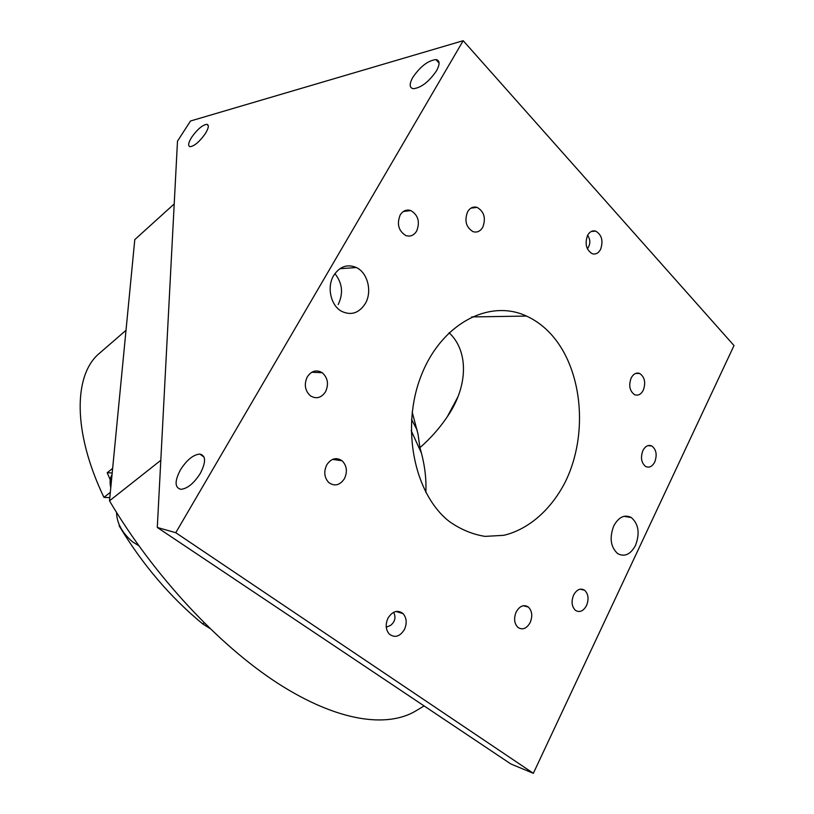<?xml version="1.0" encoding="UTF-8"?>
<svg xmlns="http://www.w3.org/2000/svg" width="814" height="814" viewBox="0 0 814 814"><rect width="100%" height="100%" fill="white"/><g stroke="black" fill="none" stroke-linecap="round" stroke-linejoin="round"><path stroke-width="1.22" d="M116.555 512.474C116.789 523.076 122.131 532.875 132.57 541.859L138.756 545.685M112.027 474.704C109.992 477.91 109.575 482.264 110.765 487.769M587.362 248.769C590.079 245.075 590.537 241.249 588.756 237.271L587.616 235.297M436.436 70.899C440.099 64.123 439.926 60.358 435.897 59.575C427.971 60.612 420.289 66.524 412.871 77.289C409.127 84.076 409.289 87.892 413.359 88.726C421.235 87.729 428.927 81.787 436.436 70.899M600.549 249.471C603.469 240.934 601.831 234.808 595.634 231.095C592.358 230.281 589.672 231.705 587.576 235.378C584.635 243.844 586.222 249.959 592.317 253.744C595.675 254.66 598.422 253.235 600.549 249.471M157.295 527.462L175.773 532.712L533.343 773.3L734.014 345.563L463.186 40.7L190.507 121.001L177.493 141.158L157.295 527.462L510.897 763.99L533.343 773.3M175.773 532.712L463.186 40.7M482.773 227.238C486.07 218.193 484.177 211.569 477.075 207.377C473.199 206.329 470.034 207.804 467.572 211.803C464.265 220.726 466.076 227.34 473.005 231.644C477.004 232.835 480.26 231.369 482.773 227.238M643.274 390.242C645.929 382.722 644.769 377.147 639.804 373.534C636.375 372.283 633.496 373.758 631.176 377.961C628.52 385.419 629.629 390.985 634.513 394.648C638.013 395.98 640.933 394.515 643.274 390.242M530.138 622.629C532.732 616.188 532.163 611.009 528.408 607.071C523.88 604.222 519.831 605.82 516.239 611.843C513.644 618.202 514.173 623.371 517.826 627.35C522.425 630.321 526.526 628.754 530.138 622.629M344.464 478.632C347.619 471.632 346.845 465.679 342.124 460.785C336.355 456.98 331.227 458.343 326.74 464.886C323.585 471.733 324.267 477.625 328.785 482.57C334.666 486.65 339.896 485.337 344.464 478.632M404.375 629.629C407.153 623.331 406.715 617.989 403.072 613.603C397.649 609.564 392.643 611.039 388.044 618.05C385.276 624.246 385.643 629.548 389.153 633.964C394.658 638.207 399.735 636.762 404.375 629.629M586.518 605.575C589.031 599.073 588.39 593.955 584.594 590.221C580.463 587.85 576.8 589.448 573.626 595.014C571.102 601.444 571.703 606.552 575.417 610.327C579.619 612.81 583.312 611.222 586.518 605.575M654.751 462.006C657.295 454.904 656.328 449.572 651.851 446.011C648.351 444.536 645.37 446.041 642.918 450.529C640.364 457.58 641.29 462.912 645.695 466.514C649.257 468.07 652.279 466.564 654.751 462.006M416.666 231.054C420.166 221.917 418.213 215.089 410.805 210.551C406.471 209.229 402.92 210.724 400.162 215.038C396.662 224.013 398.504 230.82 405.698 235.48C410.185 236.996 413.838 235.521 416.666 231.054M325.529 391.768C328.927 384.177 327.828 377.828 322.232 372.72C316.483 369.403 311.508 370.777 307.305 376.841C303.927 384.249 304.914 390.547 310.256 395.716C316.147 399.328 321.245 398.015 325.529 391.768M635.551 545.339C640.028 533.221 638.593 523.941 631.247 517.501C624.542 514.214 618.711 517.002 613.776 525.864C609.289 537.81 610.592 547.069 617.704 553.642C624.613 557.224 630.565 554.456 635.551 545.339M365.252 303.663C372.415 291.85 367.806 272.792 356.369 267.521C347.324 263.777 339.774 266.422 333.709 275.468C326.648 286.894 330.698 305.413 341.412 311.223C350.976 315.781 358.923 313.268 365.252 303.663M449.338 521.509L449.359 521.53C460.571 529.415 472.456 534.371 485.022 536.385L503.805 535.317C528.713 529.385 550.946 509.717 565.089 482.326C589.438 433.424 582.407 365.12 548.097 331.135C541.554 324.674 534.35 319.648 526.475 316.066C489.397 298.657 441.381 323.504 421.174 375.712C400.62 427.676 414.265 494.21 449.338 521.509M386.274 627.258L390.71 625.274C395.105 621.611 396.082 617.277 393.64 612.27M338.186 304.548C343.518 293.396 342.429 283.089 334.9 273.636M200.234 473.514C206.115 462.057 205.983 455.575 199.837 454.059C193.294 454.67 186.854 459.89 180.515 469.709C174.522 481.115 174.634 487.647 180.84 489.316C187.373 488.715 193.834 483.445 200.234 473.514M425.834 492.409C426.546 478.327 424.582 463.41 419.932 447.669C430.433 438.522 439.57 428.195 447.334 416.697C468.528 385.968 468.569 350.742 449.063 332.723M419.932 447.669L418.02 434.147L412.199 412.077M205.352 133.598C208.72 128.001 209.208 124.898 206.797 124.298C202.289 125.081 197.232 129.426 191.636 137.322C188.227 142.938 187.739 146.052 190.161 146.693C194.648 145.93 199.705 141.565 205.352 133.598M424.114 705.942L415.903 710.866C387.138 728.184 337.434 721.611 278.062 683.475C218.834 645.278 153.592 575.467 109.503 500.844L134.788 239.611L174.216 203.938M109.503 500.844L160.806 460.317M411.162 430.565L421.316 452.818M411.518 419.403L417.185 430.138M204.111 622.842L202.655 623.86L209.656 628.276M119.516 525.447L119.109 525.763C142.44 564.509 170.289 597.201 202.655 623.86M112.2 472.965L107.214 472.72L112.647 468.355M110.328 492.338L103.958 497.385C72.131 431.033 73.809 374.043 99.674 353.103L126.007 330.311M107.214 472.72L110.246 479.812M103.958 497.385L109.809 497.629M439.082 63.054L435.897 59.575M595.634 231.095L591.239 231.502M470.94 208.14L477.075 207.377M635.724 373.392L639.804 373.534M523.219 605.728L528.408 607.071M332.57 459.381L342.124 460.785M403.072 613.603L395.93 611.456M580.087 589.183L584.594 590.221M647.924 445.634L651.851 446.011M403.317 211.528L410.805 210.551M311.782 372.232L322.232 372.72M623.9 516.33L631.247 517.501M339.814 268.742L356.369 267.521M204.1 457.163L199.837 454.059M457.753 397.151L447.334 416.697M471.723 316.931L526.475 316.066M208.272 125.651L206.797 124.298"/></g></svg>
